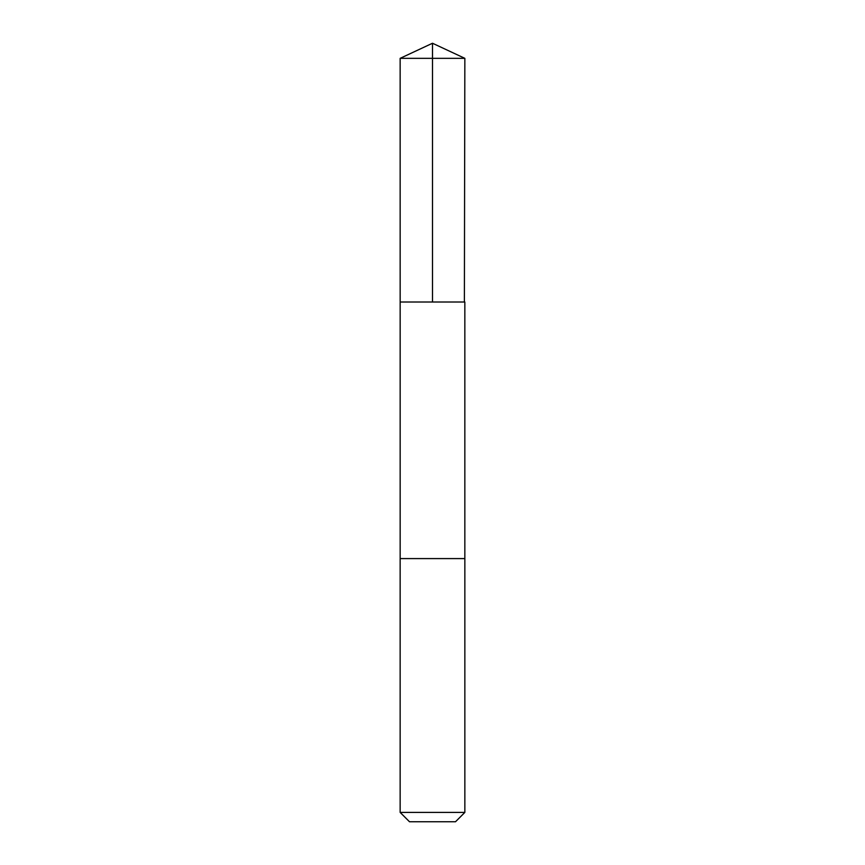 <?xml version="1.0" encoding="UTF-8"?>
<svg xmlns="http://www.w3.org/2000/svg" width="865" height="865" viewBox="0 0 865 865"><rect width="100%" height="100%" fill="white"/><g stroke="black" fill="none" stroke-linecap="round" stroke-linejoin="round"><path stroke-width="1.3" d="M464.386 302.015L464.851 58.333L400.149 58.333L400.16 302.015L464.84 302.015L464.84 558.595L400.16 558.595L400.16 302.015L464.386 302.015M464.851 558.595L400.149 558.595L400.149 812.408L464.851 812.408L464.851 558.595M464.851 812.408L455.509 821.75L409.491 821.75L400.149 812.408M432.5 302.015L432.5 43.25L400.149 58.333M432.5 43.25L464.851 58.333"/></g></svg>
